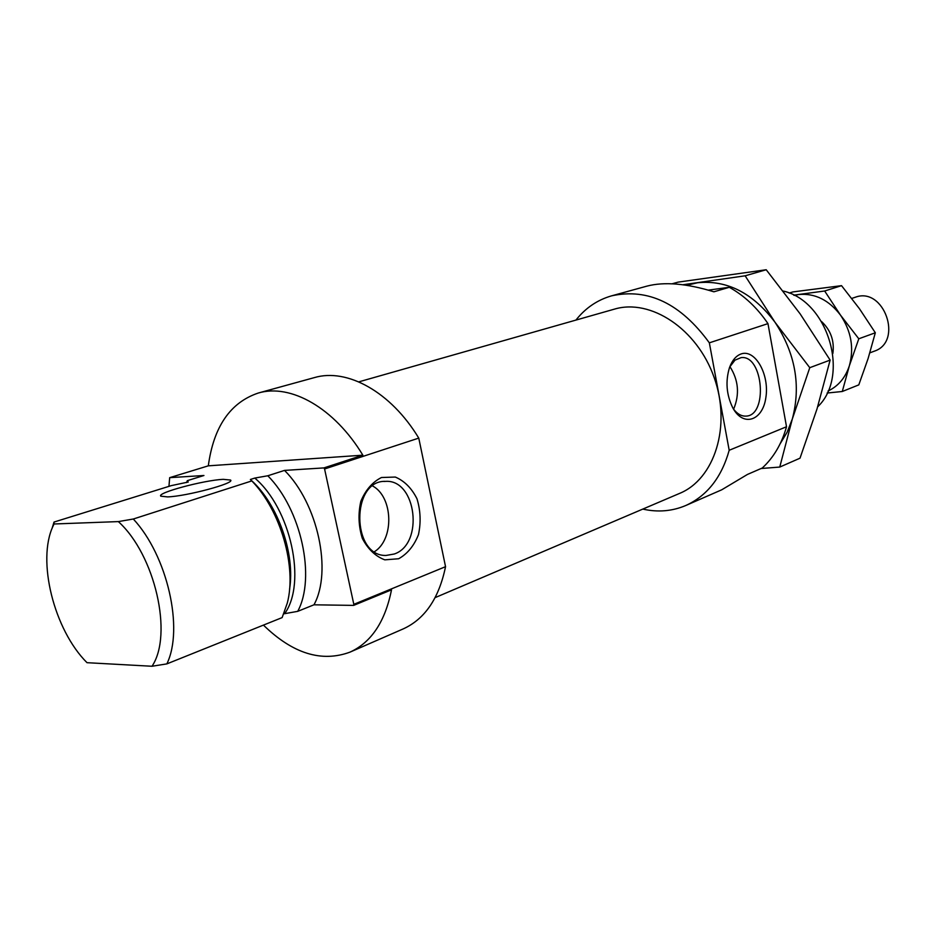 <?xml version="1.0" encoding="UTF-8"?>
<svg xmlns="http://www.w3.org/2000/svg" width="936" height="936" viewBox="0 0 936 936"><rect width="100%" height="100%" fill="white"/><g stroke="black" fill="none" stroke-linecap="round" stroke-linejoin="round"><path stroke-width="1.4" d="M435.135 597.624L679.571 493.412C714.613 479.103 731.542 425.997 714.145 377.512C697.18 328.875 650.614 298.233 614.379 309.149L358.792 381.865M741.031 353.972C755.177 348.754 769.626 374.587 765.87 397.543C762.723 420.896 743.114 427.459 732.689 407.651C726.406 394.653 725.341 381.303 729.495 367.602C732.174 360.36 736.012 355.82 741.031 353.972M575.921 320.089C585.515 307.979 597.425 299.894 611.664 295.823C648.133 287.89 680.694 303.556 709.348 342.833L767.965 323.622L786.521 426.746C781.747 443.758 773.662 457.517 762.267 468.012L747.443 474.447L721.714 489.809L685.854 505.475C672.212 511.267 657.868 512.472 642.798 509.09M709.348 342.833L729.191 450.274L786.521 426.746M729.729 366.97L734.971 360.149L741.078 357.634C763.343 354.545 768.245 416.204 745.723 416.11C741.23 416.239 737.112 413.829 733.379 408.88M729.191 450.274C721.586 477.395 707.136 495.799 685.854 505.475M611.664 295.823L646.905 286.135C664.314 281.572 686.65 283.456 713.899 291.798L729.308 287.293C744.319 295.647 757.212 307.757 767.965 323.622M729.308 287.293L708.33 290.125M783.245 291.061C828.184 301.041 850.344 376.038 817.654 406.844M729.916 366.608C738.539 380.156 739.779 394.36 733.613 409.207M761.108 468.515L779.758 467.064L800.011 458.184L817.011 408.95L830.127 360.103L809.769 367.684L774.949 322.171C752.79 292.945 727.003 279.805 697.577 282.754L686.673 285.304M779.758 467.064L792.324 418.989L809.769 367.684M780.109 443.839L787.141 432.198L792.324 418.989C801.134 385.573 795.343 353.305 774.949 322.171L745.138 275.804L682.87 284.755M745.138 275.804L766.21 269.743L800.151 313.888L830.127 360.103M766.21 269.743L678.097 282.134L672.106 283.795M167.591 496.911C186.767 496.267 235.521 483.105 230.548 480.051L223.224 479.337C204.025 480.168 156.406 492.909 160.816 496.174L167.591 496.911M208.307 465.835L169.673 477.664L203.943 475.5L187.317 480.659L188.241 482.04L171.417 485.597L54.031 522.054L54.042 523.985L118.346 521.598L133.31 519.012L251.819 480.917L250.38 479.478L254.803 478.062L267.813 475.769L284.532 470.399L323.938 467.906L362.852 455.177L208.307 465.835C213.642 426.711 230.314 402.445 258.313 393.026L314.367 377.606C347.127 367.86 390.92 391.903 418.766 438.106L324.581 468.983L323.938 467.906M187.317 480.659L186.556 482.566M362.852 455.177C334.421 407.979 290.698 383.374 258.313 393.026M263.437 625.108C292.687 653.597 321.539 662.606 349.994 652.135L403.276 628.875C424.921 619 439.007 598.268 445.548 566.678L353.82 604.328L324.581 468.983M349.994 652.135C371.311 642.424 385.141 621.656 391.505 589.832L353.644 605.393L353.82 604.328M169.673 477.664L168.948 486.369M353.644 605.393L313.969 604.808C332.397 571.299 317.842 503.58 284.532 470.399M313.969 604.808L297.706 611.348C316.005 577.641 301.228 509.324 267.813 475.769M54.031 522.054L52.007 528.606M251.819 480.917C280.589 510.377 296.876 566.713 287.317 602.995L282.134 617.596L166.854 663.893C184.041 628.758 167.404 555.586 133.31 519.012M289.552 589.27C295.378 554.089 278.027 504.527 251.456 480.472M297.706 611.348L283.83 613.829M284.79 613.454C306.809 582.683 290.722 508.587 254.803 478.062M54.042 523.985L53.165 525.845C36.586 560.395 54.019 629.881 87.013 662.688L152.006 666.256C173.289 634.713 155.025 554.72 118.346 521.598M166.854 663.893L152.006 666.256M445.548 566.678L418.766 438.106M398.666 558.745L384.813 559.845C375.476 556.347 367.988 549.198 362.326 538.411C358.511 526.219 358.008 513.852 360.84 501.31C365.59 489.961 372.469 482.028 381.467 477.512L395.32 477.056C404.422 480.928 411.641 488.159 416.965 498.748C420.568 510.541 421.06 522.522 418.45 534.678C414.016 545.84 407.417 553.866 398.666 558.745M394.267 554.007L385.995 555.457C351.316 556.37 350.965 479.875 385.538 481.373C416.473 479.103 424.219 544.132 394.267 554.007M372.68 485.995C393.202 497.075 394.419 539.171 374.505 551.678M869.86 352.849L874.271 351.187C903.591 341.745 883.923 286.17 855.2 297.285L851.76 298.409M789.165 293.073L792.886 291.927L841.534 285.655L859.47 308.751L875.324 332.771L868.082 358.605L858.792 384.883L842.283 391.494L849.361 365.765C854.205 348.157 851.269 331.297 840.54 315.186L824.663 291.002L841.534 285.655M793.716 295.144L824.663 291.002M828.032 391.002C838.258 386.217 845.36 377.805 849.361 365.765L858.792 338.785L840.54 315.186C828.886 299.976 814.963 293.085 798.794 294.512L794.208 295.402M858.792 338.785L875.324 332.771M832.853 353.515C834.561 340.915 830.782 330.244 821.539 321.516M827.096 393.038L842.283 391.494M53.165 525.845L53.949 523.423M384.111 481.455L385.538 481.373"/></g></svg>

